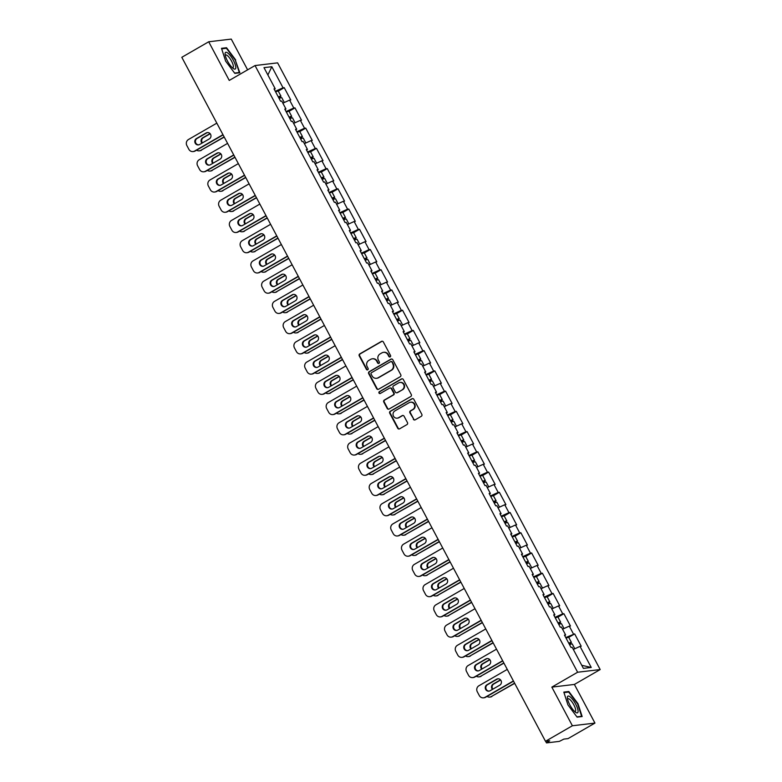 <?xml version="1.0" encoding="UTF-8"?>
<svg xmlns="http://www.w3.org/2000/svg" width="782" height="782" viewBox="0 0 782 782"><rect width="100%" height="100%" fill="white"/><g stroke="black" fill="none" stroke-linecap="round" stroke-linejoin="round"><path stroke-width="1.17" d="M390.169 356.875A1.017 0.968 -96.8 0 0 390.541 355.497L383.346 341.969A1.447 1.378 -96.8 0 0 381.46 341.392L359.769 353.914A1.447 1.378 -96.8 0 0 359.241 355.878L366.435 369.407A1.017 0.968 -96.8 0 0 367.745 369.808A1.017 0.968 -96.8 0 0 368.117 368.43L367.188 366.68A4.643 4.418 -96.8 0 1 368.879 360.385L370.688 359.339A4.643 4.418 -96.8 0 1 376.709 361.186L377.638 362.936A1.017 0.968 -96.8 0 0 378.957 363.347A1.017 0.968 -96.8 0 0 379.329 361.968L378.4 360.219A4.643 4.418 -96.8 0 1 380.091 353.914L381.899 352.868A4.643 4.418 -96.8 0 1 387.921 354.725L388.85 356.475A1.017 0.968 -96.8 0 0 390.169 356.875M413.326 419.24A1.447 1.378 -96.8 0 0 415.213 419.826L421.293 416.307A1.447 1.378 -96.8 0 0 421.821 414.343L413.834 399.319A1.447 1.378 -96.8 0 0 411.958 398.742L390.257 411.264A1.447 1.378 -96.8 0 0 389.729 413.228L397.715 428.253A1.447 1.378 -96.8 0 0 399.602 428.829L406.953 424.587A1.447 1.378 -96.8 0 0 407.481 422.622L404.059 416.19A1.447 1.378 -96.8 0 0 402.183 415.613L398.537 417.715A3.881 3.695 -96.8 0 1 393.209 415.477A3.881 3.695 -96.8 0 1 394.91 410.902L409.201 402.662A3.881 3.695 -96.8 0 1 414.519 404.9A3.881 3.695 -96.8 0 1 412.818 409.475L410.442 410.843A1.447 1.378 -96.8 0 0 409.905 412.818L413.776 419.191A1.447 1.378 -96.8 0 0 414.929 419.944M551.838 687.124L572.385 725.764L545.494 741.287L181.815 57.301L208.706 41.778L229.253 80.429L255.04 65.551L577.624 672.237L551.838 687.124L574.399 684.436L600.185 669.558L577.624 672.237M400.247 376.719A1.447 1.378 -96.8 0 0 400.775 374.754L392.789 359.73A1.447 1.378 -96.8 0 0 390.902 359.153L369.212 371.675A1.447 1.378 -96.8 0 0 368.684 373.64L376.67 388.664A1.447 1.378 -96.8 0 0 378.547 389.24L400.247 376.719M403.317 379.524L411.303 394.548A1.447 1.378 -96.8 0 1 410.775 396.513L389.074 409.035A1.447 1.378 -96.8 0 1 387.198 408.458L383.776 402.026A1.447 1.378 -96.8 0 1 384.304 400.061L393.102 394.978A1.447 1.378 -96.8 0 0 393.629 393.014L391.362 388.752A1.447 1.378 -96.8 0 0 389.485 388.175L380.326 393.454A1.017 0.968 -96.8 0 1 378.928 392.877A1.017 0.968 -96.8 0 1 379.378 391.674L401.43 378.947A1.447 1.378 -96.8 0 1 403.317 379.524M600.185 669.558L277.61 62.863L255.04 65.551M568.709 637.35L574.662 633.909L565.757 637.565M574.662 633.909L581.212 646.235L580.039 646.372L591.241 667.447L583.392 668.385L572.189 647.31L571.016 647.447L564.457 635.121L565.63 634.984L561.427 627.076L560.254 627.213L553.705 614.896L554.878 614.75L550.675 606.842L549.502 606.979L542.943 594.662L544.116 594.525L539.912 586.608L538.739 586.754L532.19 574.428L533.363 574.291L529.16 566.383L527.987 566.52L521.428 554.203L522.601 554.057L518.398 546.149L517.225 546.286L510.675 533.969L511.848 533.832L507.645 525.915L506.472 526.051L499.913 513.735L501.086 513.598L496.883 505.68L495.71 505.827L489.161 493.501L490.334 493.364L486.13 485.456L484.957 485.593L478.398 473.276L479.571 473.13L475.368 465.222L474.195 465.358L467.646 453.042L468.819 452.905L464.616 444.987L463.443 445.134L456.883 432.808L458.066 432.671L453.853 424.763L452.68 424.9L446.131 412.573L447.304 412.437L443.101 404.529L441.928 404.665L435.369 392.349L436.552 392.202L432.338 384.294L431.165 384.431L424.616 372.115L425.789 371.978L421.586 364.06L420.413 364.207L413.854 351.88L415.037 351.744L410.824 343.836L409.651 343.972L403.101 331.646L404.274 331.509L400.071 323.601L398.898 323.738L392.339 311.422L393.522 311.275L389.309 303.367L388.136 303.504L381.587 291.187L382.76 291.051L378.556 283.133L377.383 283.28L370.824 270.953L372.007 270.816L367.794 262.908L366.621 263.045L360.072 250.729L361.245 250.582L357.042 242.674L355.869 242.811L349.31 230.495L350.492 230.358L346.279 222.44L345.106 222.577L338.557 210.26L339.73 210.123L335.527 202.206L334.354 202.352L327.795 190.026L328.978 189.889L324.765 181.981L323.592 182.118L317.042 169.802L318.215 169.655L314.012 161.747L312.839 161.884L306.29 149.567L307.463 149.43L303.25 141.513L302.077 141.659L295.528 129.333L296.701 129.196L292.497 121.288L291.324 121.425L284.775 109.099L285.948 108.962L281.735 101.054L280.562 101.191L274.013 88.874L275.186 88.728L263.984 67.653L271.833 66.724L283.045 87.799L275.313 91.308M278.265 91.093L284.218 87.662L283.045 87.799M284.218 87.662L290.767 99.979L289.594 100.116L293.797 108.033L286.065 111.543M289.526 118.053A4.878 0.567 152 0 0 291.686 116.332L289.037 111.337L294.97 107.887L293.797 108.033M294.97 107.887L301.52 120.213L300.347 120.35L304.55 128.258L296.828 131.767M300.288 138.287A4.878 0.567 152 0 0 302.448 136.567L299.789 131.571L305.733 128.121L304.55 128.258M305.733 128.121L312.282 140.447L311.109 140.584L315.312 148.492L307.58 152.001M311.041 158.521A4.878 0.567 152 0 0 313.201 156.791L310.552 151.806L316.485 148.355L315.312 148.492M316.485 148.355L323.034 160.672L321.861 160.818L326.065 168.726L318.342 172.236M321.803 178.746A4.878 0.567 152 0 0 323.963 177.025L321.304 172.03L327.247 168.589L326.065 168.726M327.247 168.589L333.797 180.906L332.624 181.043L336.827 188.961L329.095 192.47M332.555 198.98A4.878 0.567 152 0 0 334.716 197.26L332.067 192.264L338 188.814L336.827 188.961M338 188.814L344.549 201.14L343.376 201.277L347.579 209.185L339.857 212.694M342.809 212.479L348.762 209.048L347.579 209.185M348.762 209.048L355.311 221.365L354.138 221.511L358.342 229.419L350.61 232.928M353.572 232.713L359.515 229.282L358.342 229.419M359.515 229.282L366.064 241.599L364.891 241.736L369.094 249.654L361.372 253.163M364.324 252.948L370.277 249.517L369.094 249.654M370.277 249.517L376.826 261.833L375.653 261.97L379.857 269.888L372.124 273.397M375.086 273.172L381.03 269.741L379.857 269.888M381.03 269.741L387.579 282.067L386.406 282.204L390.609 290.112L382.887 293.621M385.839 293.406L391.792 289.975L390.609 290.112M391.792 289.975L398.341 302.292L397.168 302.438L401.371 310.346L393.639 313.856M396.591 313.641L402.544 310.21L401.371 310.346M402.544 310.21L409.094 322.526L407.921 322.663L412.124 330.581L404.402 334.09M407.862 340.6A4.878 0.567 152 0 0 410.022 338.88L407.363 333.885L413.307 330.434L412.124 330.581M413.307 330.434L419.856 342.76L418.683 342.897L422.886 350.805L415.154 354.314M418.614 360.834A4.878 0.567 152 0 0 420.775 359.114L418.126 354.119L424.059 350.668L422.886 350.805M424.059 350.668L430.608 362.995L429.435 363.131L433.639 371.039L425.916 374.549M429.377 381.069A4.878 0.567 152 0 0 431.537 379.338L428.878 374.353L434.821 370.903L433.639 371.039M434.821 370.903L441.371 383.219L440.198 383.366L444.401 391.274L436.669 394.783M440.129 401.293A4.878 0.567 152 0 0 442.289 399.573L439.64 394.578L445.574 391.137L444.401 391.274M445.574 391.137L452.123 403.453L450.95 403.59L455.153 411.508L447.431 415.017M450.891 421.527A4.878 0.567 152 0 0 453.052 419.807L450.393 414.812L456.326 411.361L455.153 411.508M456.326 411.361L462.885 423.688L461.712 423.824L465.916 431.732L458.184 435.242M461.644 441.762A4.878 0.567 152 0 0 463.804 440.041L461.155 435.046L467.089 431.596L465.916 431.732M467.089 431.596L473.638 443.922L472.465 444.059L476.668 451.967L468.936 455.476M472.406 461.996A4.878 0.567 152 0 0 474.566 460.266L471.908 455.28L477.841 451.83L476.668 451.967M477.841 451.83L484.4 464.146L483.227 464.293L487.43 472.201L479.698 475.71M482.65 475.495L488.603 472.064L487.43 472.201M488.603 472.064L495.153 484.381L493.98 484.517L498.183 492.435L490.451 495.944M493.413 495.729L499.356 492.289L498.183 492.435M499.356 492.289L505.915 504.615L504.742 504.752L508.945 512.66L501.213 516.169M504.165 515.954L510.118 512.523L508.945 512.66M510.118 512.523L516.667 524.839L515.494 524.986L519.698 532.894L511.966 536.403M515.436 542.923A4.878 0.567 152 0 0 517.596 541.193L514.937 536.208L520.871 532.757L519.698 532.894M520.871 532.757L527.43 545.074L526.257 545.21L530.46 553.128L522.728 556.637M526.188 563.148A4.878 0.567 152 0 0 528.349 561.427L525.699 556.432L531.633 552.991L530.46 553.128M531.633 552.991L538.182 565.308L537.009 565.445L541.212 573.362L533.48 576.872M536.442 576.647L542.385 573.216L541.212 573.362M542.385 573.216L548.944 585.542L547.771 585.679L551.975 593.587L544.243 597.096M547.195 596.881L553.148 593.45L551.975 593.587M553.148 593.45L559.697 605.767L558.524 605.913L562.727 613.821L554.995 617.33M557.957 617.115L563.9 613.684L562.727 613.821M563.9 613.684L570.459 626.001L569.286 626.138L573.489 634.055M564.77 635.717L565.63 634.984M569.286 626.138L562.551 629.197M554.018 615.483L554.878 614.75M558.524 605.913L551.799 608.963M543.255 595.249L544.116 594.525M547.771 585.679L541.036 588.729M532.503 575.014L533.363 574.291M537.009 565.445L530.284 568.504M521.741 554.79L522.601 554.057M526.257 545.21L519.522 548.27M510.988 534.556L511.848 533.832M515.494 524.986L508.769 528.036M500.226 514.321L501.086 513.598M504.742 504.752L498.007 507.801M489.473 494.087L490.334 493.364M493.98 484.517L487.254 487.577M478.711 473.863L479.571 473.13M483.227 464.293L476.492 467.343M467.959 453.628L468.819 452.905M472.465 444.059L465.74 447.108M457.196 433.394L458.066 432.671M461.712 423.824L454.977 426.874M446.444 413.16L447.304 412.437M450.95 403.59L444.225 406.65M435.682 392.935L436.552 392.202M440.198 383.366L433.472 386.416M424.929 372.701L425.789 371.978M429.435 363.131L422.71 366.181M414.167 352.467L415.037 351.744M418.683 342.897L411.958 345.957M403.414 332.242L404.274 331.509M407.921 322.663L401.195 325.723M392.652 312.008L393.522 311.275M397.168 302.438L390.443 305.488M381.899 291.774L382.76 291.051M386.406 282.204L379.681 285.254M371.137 271.54L372.007 270.816M375.653 261.97L368.928 265.03M360.385 251.315L361.245 250.582M364.891 241.736L358.166 244.795M349.622 231.081L350.492 230.358M354.138 221.511L347.413 224.561M338.87 210.847L339.73 210.123M343.376 201.277L336.651 204.327M328.108 190.613L328.978 189.889M332.624 181.043L325.899 184.102M317.355 170.388L318.215 169.655M321.861 160.818L315.136 163.868M306.593 150.154L307.463 149.43M311.109 140.584L304.384 143.634M295.84 129.92L296.701 129.196M300.347 120.35L293.621 123.4M285.078 109.685L285.948 108.962M289.594 100.116L282.869 103.175M274.326 89.461L275.186 88.728M271.833 66.724L267.874 74.974M247.611 69.833L231.267 39.1L208.706 41.778M572.385 725.764L594.955 723.086L568.064 738.599L563.842 739.107L559.355 741.385L546.589 742.9L549.717 740.789L545.494 741.287M594.955 723.086L574.399 684.436M580.039 646.372L573.314 649.422M591.241 667.447L581.759 665.306M235.705 59.95L226.536 47.731L221.501 48.328L225.646 61.143L234.815 73.361L239.839 72.755L235.323 60.165M563.812 692.109L567.947 704.924L577.116 717.133L582.15 716.537L578.006 703.722L568.837 691.513L563.812 692.109M390.032 356.934A1.017 0.968 -96.8 0 1 389.299 356.416L388.371 354.666A4.643 4.418 -96.8 0 0 383.737 352.311M372.535 358.782A4.643 4.418 -96.8 0 1 377.159 361.137L378.087 362.887A1.017 0.968 -96.8 0 0 378.83 363.405M382.193 341.216A1.447 1.378 -96.8 0 0 381.919 341.343L360.219 353.865A1.447 1.378 -96.8 0 0 359.691 355.83L366.885 369.358A1.017 0.968 -96.8 0 0 367.618 369.876M391.635 358.977A1.447 1.378 -96.8 0 0 391.352 359.094L369.661 371.616A1.447 1.378 -96.8 0 0 369.133 373.591L377.12 388.605A1.447 1.378 -96.8 0 0 378.273 389.358M391.841 362.105A1.017 0.968 -96.8 0 0 390.531 361.695L371.479 372.691A1.017 0.968 -96.8 0 0 371.118 374.07L372.095 375.917A4.643 4.418 -96.8 0 0 378.117 377.765L391.137 370.248A4.643 4.418 -96.8 0 0 392.828 363.953L392.3 362.046A1.017 0.968 -96.8 0 0 391.108 361.587M376.728 378.263A4.643 4.418 -96.8 0 0 378.566 377.706L378.117 377.765M392.3 362.046L393.278 363.894A4.643 4.418 -96.8 0 1 391.587 370.199L378.566 377.706M390.218 387.999A1.447 1.378 -96.8 0 1 391.811 388.693L394.079 392.965A1.447 1.378 -96.8 0 1 393.551 394.93L384.754 400.003A1.447 1.378 -96.8 0 0 384.226 401.977L387.647 408.4A1.447 1.378 -96.8 0 0 388.791 409.152M402.163 378.771A1.447 1.378 -96.8 0 0 401.88 378.889L379.827 391.626A1.017 0.968 -96.8 0 0 380.189 393.522M402.231 389.71A3.881 3.695 -96.8 0 0 399.964 382.457A3.881 3.695 -96.8 0 0 398.615 382.906L393.581 385.809A1.447 1.378 -96.8 0 0 393.053 387.774L395.321 392.036A1.447 1.378 -96.8 0 0 397.197 392.613L402.681 389.661A3.881 3.695 -96.8 0 0 400.188 382.437M396.914 392.74A1.447 1.378 -96.8 0 0 397.657 392.564L397.197 392.613M402.681 389.661L397.657 392.564M410.775 402.192A3.881 3.695 -96.8 0 1 413.267 409.416L410.892 410.794A1.447 1.378 -96.8 0 0 410.364 412.759L413.776 419.191M397.412 418.135A3.881 3.695 -96.8 0 0 398.986 417.666L398.537 417.715M402.916 415.438A1.447 1.378 -96.8 0 0 402.632 415.555L398.986 417.666M412.691 398.566A1.447 1.378 -96.8 0 0 412.407 398.693L390.717 411.205A1.447 1.378 -96.8 0 0 390.189 413.179L398.175 428.194A1.447 1.378 -96.8 0 0 399.319 428.947M225.382 48.396L226.536 47.731M567.693 692.168L568.837 691.513M278.773 97.818A4.878 0.567 152 0 0 280.933 96.098A4.878 0.567 152 0 0 278.294 96.929M280.933 96.098L278.275 91.103A4.878 0.567 152 0 0 275.645 91.934M278.421 97.164L279.233 97.007L278.646 97.584M210.045 133.575L202.724 137.798A3.402 3.236 -96.8 0 0 202 143.145M196.595 150.173A4.438 4.223 -96.8 0 0 200.876 150.31L224.239 137.094M224.131 136.889L200.876 150.31M284.335 102.501L281.755 97.652A4.878 0.567 152 0 0 279.125 98.483M284.101 102.608A4.878 0.567 152 0 0 282.791 103.038M210.202 133.761L203.31 137.73A3.402 3.236 -96.8 0 0 202.44 142.891M201.463 150.242A4.438 4.223 83.2 0 1 199.918 150.76L199.332 150.828M198.736 144.856A3.402 3.236 83.2 0 1 197.044 138.482L206.741 132.881A3.402 3.236 83.2 0 1 207.631 132.529M223.075 134.895L195.187 150.985A4.438 4.223 83.2 0 1 193.643 151.503L193.056 151.571A4.438 4.223 -96.8 0 0 194.601 151.053L195.187 150.985M193.056 151.571A4.438 4.223 -96.8 0 1 188.853 149.294L186.849 145.53A4.438 4.223 -96.8 0 1 188.462 139.519L216.819 123.145M222.958 134.69L194.601 151.053M196.458 138.551L206.155 132.95A3.402 3.236 83.2 0 1 210.817 134.905A3.402 3.236 83.2 0 1 209.322 138.913L199.625 144.514A3.402 3.236 83.2 0 1 194.962 142.559A3.402 3.236 83.2 0 1 196.458 138.551L197.044 138.482M233.359 60.331A9.609 2.737 60 0 0 227.689 52.961A9.609 2.737 60 0 0 225.089 54.251A9.609 2.737 60 0 0 227.494 61.035A9.609 2.737 60 0 0 233.329 68.533A9.609 2.737 60 0 0 233.359 60.331M232.283 67.672A7.282 2.072 60 0 0 232.948 67.633A7.282 2.072 60 0 0 231.531 61.064A7.282 2.072 60 0 0 225.675 55.023A7.282 2.072 60 0 0 225.314 55.581M221.668 48.836L226.418 48.269L235.304 60.106L239.312 72.521L234.61 73.078M238.657 72.902L239.312 72.521M578.084 711.591A9.609 2.737 60 0 0 573.03 699.949A9.609 2.737 60 0 0 567.39 697.339A9.609 2.737 60 0 0 567.4 698.023A9.609 2.737 60 0 0 575.64 712.314A9.609 2.737 60 0 0 578.084 711.591M574.594 711.444A7.282 2.072 60 0 0 575.249 711.415A7.282 2.072 60 0 0 575.66 710.506A7.282 2.072 60 0 0 572.649 702.842A7.282 2.072 60 0 0 567.976 698.805A7.282 2.072 60 0 0 567.615 699.362M563.978 692.617L568.719 692.05L577.605 703.888L581.622 716.302L576.911 716.859M580.958 716.683L581.622 716.302M291.686 116.332A4.878 0.567 152 0 0 289.057 117.153M289.037 111.337A4.878 0.567 152 0 0 286.398 112.168M289.184 117.398L289.995 117.232L289.399 117.808M220.807 153.81L213.486 158.032A3.402 3.236 -96.8 0 0 212.763 163.37M207.357 170.408A4.438 4.223 -96.8 0 0 211.629 170.544L235.001 157.329M234.883 157.123L211.629 170.544M295.097 122.735L292.517 117.886A4.878 0.567 152 0 0 289.878 118.717M294.863 122.842A4.878 0.567 152 0 0 293.553 123.263M220.964 153.986L214.073 157.964A3.402 3.236 -96.8 0 0 213.193 163.125M212.215 170.476A4.438 4.223 83.2 0 1 210.671 170.984L210.084 171.062M302.448 136.567A4.878 0.567 152 0 0 299.809 137.388M299.789 131.571A4.878 0.567 152 0 0 297.16 132.393M299.936 137.632L300.747 137.466L300.161 138.043M231.56 174.044L224.239 178.267A3.402 3.236 -96.8 0 0 223.515 183.604M218.11 190.642A4.438 4.223 -96.8 0 0 222.391 190.779L245.753 177.563M245.646 177.358L222.391 190.779M305.85 142.969L303.269 138.121A4.878 0.567 152 0 0 300.64 138.942M305.615 143.077A4.878 0.567 152 0 0 304.306 143.497M231.716 174.22L224.825 178.198A3.402 3.236 -96.8 0 0 223.955 183.359M222.978 190.71A4.438 4.223 83.2 0 1 221.433 191.219L220.847 191.287M313.201 156.791A4.878 0.567 152 0 0 310.571 157.622M310.552 151.806A4.878 0.567 152 0 0 307.913 152.627M310.698 157.866L311.51 157.7L310.913 158.277M242.322 194.268L235.001 198.501A3.402 3.236 -96.8 0 0 234.277 203.838M228.872 210.866A4.438 4.223 -96.8 0 0 233.144 211.003L256.516 197.787M256.398 197.582L233.144 211.003M316.612 163.203L314.032 158.355A4.878 0.567 152 0 0 311.392 159.176M316.378 163.301A4.878 0.567 152 0 0 315.068 163.731M242.479 194.454L235.587 198.423A3.402 3.236 -96.8 0 0 234.708 203.584M233.73 210.935A4.438 4.223 83.2 0 1 232.186 211.453L231.599 211.521M323.963 177.025A4.878 0.567 152 0 0 321.324 177.856M321.304 172.03A4.878 0.567 152 0 0 318.675 172.861M321.451 178.091L322.262 177.925L321.676 178.511M253.075 214.503L245.753 218.725A3.402 3.236 -96.8 0 0 245.03 224.063M239.624 231.101A4.438 4.223 -96.8 0 0 243.906 231.237L267.268 218.022M267.161 217.816L243.906 231.237M327.365 183.428L324.784 178.579A4.878 0.567 152 0 0 322.155 179.41M327.13 183.535A4.878 0.567 152 0 0 325.82 183.965M253.231 214.679L246.34 218.657A3.402 3.236 -96.8 0 0 245.47 223.818M244.492 231.169A4.438 4.223 83.2 0 1 242.948 231.687L242.361 231.755M334.716 197.26A4.878 0.567 152 0 0 332.086 198.081M332.067 192.264A4.878 0.567 152 0 0 329.427 193.095M332.213 198.325L333.024 198.159L332.428 198.736M263.837 234.737L256.516 238.96A3.402 3.236 -96.8 0 0 255.792 244.297M250.387 251.335A4.438 4.223 -96.8 0 0 254.658 251.472L278.03 238.256M277.913 238.051L254.658 251.472M338.127 203.662L335.546 198.814A4.878 0.567 152 0 0 332.907 199.645M337.892 203.77A4.878 0.567 152 0 0 336.583 204.19M263.993 234.913L257.102 238.891A3.402 3.236 -96.8 0 0 256.222 244.052M255.245 251.403A4.438 4.223 83.2 0 1 253.7 251.912L253.114 251.98M209.488 165.09A3.402 3.236 83.2 0 1 207.797 158.707L217.504 153.116A3.402 3.236 83.2 0 1 218.393 152.764M233.828 155.129L205.949 171.219A4.438 4.223 83.2 0 1 204.395 171.737L203.809 171.805A4.438 4.223 -96.8 0 0 205.363 171.287L205.949 171.219M203.809 171.805A4.438 4.223 -96.8 0 1 199.606 169.528L197.602 165.764A4.438 4.223 -96.8 0 1 199.224 159.743L227.582 143.38M233.72 154.924L205.363 171.287M207.21 158.775L216.907 153.184A3.402 3.236 83.2 0 1 221.57 155.139A3.402 3.236 83.2 0 1 220.084 159.147L210.387 164.748A3.402 3.236 83.2 0 1 205.725 162.783A3.402 3.236 83.2 0 1 207.21 158.775L207.797 158.707M220.25 185.324A3.402 3.236 83.2 0 1 218.559 178.941L228.256 173.34A3.402 3.236 83.2 0 1 229.146 172.998M244.59 175.364L216.702 191.453A4.438 4.223 83.2 0 1 215.158 191.961L214.571 192.04A4.438 4.223 -96.8 0 0 216.115 191.522L216.702 191.453M214.571 192.04A4.438 4.223 -96.8 0 1 210.368 189.752L208.364 185.999A4.438 4.223 -96.8 0 1 209.977 179.977L238.334 163.614M244.473 175.158L216.115 191.522M217.973 179.01L227.67 173.409A3.402 3.236 83.2 0 1 232.332 175.373A3.402 3.236 83.2 0 1 230.837 179.381L221.14 184.972A3.402 3.236 83.2 0 1 216.477 183.017A3.402 3.236 83.2 0 1 217.973 179.01L218.559 178.941M231.003 205.558A3.402 3.236 83.2 0 1 229.312 199.175L239.009 193.574A3.402 3.236 83.2 0 1 239.908 193.232M255.343 195.588L227.464 211.687A4.438 4.223 83.2 0 1 225.91 212.196L225.324 212.264A4.438 4.223 -96.8 0 0 226.878 211.756L227.464 211.687M225.324 212.264A4.438 4.223 -96.8 0 1 221.12 209.987L219.116 206.223A4.438 4.223 -96.8 0 1 220.739 200.212L249.096 183.848M255.235 195.383L226.878 211.756M228.725 199.244L238.422 193.643A3.402 3.236 83.2 0 1 243.085 195.598A3.402 3.236 83.2 0 1 241.599 199.606L231.902 205.207A3.402 3.236 83.2 0 1 227.239 203.252A3.402 3.236 83.2 0 1 228.725 199.244L229.312 199.175M241.765 225.783A3.402 3.236 83.2 0 1 240.074 219.4L249.771 213.809A3.402 3.236 83.2 0 1 250.66 213.457M266.105 215.822L238.217 231.912A4.438 4.223 83.2 0 1 236.672 232.43L236.086 232.498A4.438 4.223 -96.8 0 0 237.63 231.98L238.217 231.912M236.086 232.498A4.438 4.223 -96.8 0 1 231.883 230.221L229.879 226.457A4.438 4.223 -96.8 0 1 231.492 220.446L259.849 204.073M265.988 215.617L237.63 231.98M239.488 219.478L249.184 213.877A3.402 3.236 83.2 0 1 253.847 215.832A3.402 3.236 83.2 0 1 252.351 219.84L242.655 225.441A3.402 3.236 83.2 0 1 237.992 223.486A3.402 3.236 83.2 0 1 239.488 219.478L240.074 219.4M252.518 246.017A3.402 3.236 83.2 0 1 250.827 239.634L260.523 234.043A3.402 3.236 83.2 0 1 261.423 233.691M276.857 236.056L248.979 252.146A4.438 4.223 83.2 0 1 247.425 252.664L246.838 252.733A4.438 4.223 -96.8 0 0 248.393 252.215L248.979 252.146M246.838 252.733A4.438 4.223 -96.8 0 1 242.635 250.455L240.631 246.692A4.438 4.223 -96.8 0 1 242.254 240.67L270.611 224.307M276.75 235.851L248.393 252.215M250.24 239.703L259.937 234.111A3.402 3.236 83.2 0 1 264.599 236.066A3.402 3.236 83.2 0 1 263.114 240.074L253.417 245.675A3.402 3.236 83.2 0 1 248.754 243.71A3.402 3.236 83.2 0 1 250.24 239.703L250.827 239.634M343.318 219.214A4.878 0.567 152 0 0 345.478 217.494A4.878 0.567 152 0 0 342.839 218.315M345.478 217.494L342.819 212.499A4.878 0.567 152 0 0 340.19 213.32M342.966 218.559L343.777 218.393L343.19 218.97M274.59 254.971L267.268 259.194A3.402 3.236 -96.8 0 0 266.545 264.531M261.139 271.559A4.438 4.223 -96.8 0 0 265.421 271.706L288.783 258.49M288.675 258.285L265.421 271.706M348.88 223.896L346.299 219.048A4.878 0.567 152 0 0 343.669 219.869M348.645 223.994A4.878 0.567 152 0 0 347.335 224.424M274.746 255.147L267.855 259.125A3.402 3.236 -96.8 0 0 266.985 264.277M266.007 271.628A4.438 4.223 83.2 0 1 264.463 272.146L263.876 272.214M263.28 266.251A3.402 3.236 83.2 0 1 261.589 259.868L271.286 254.267A3.402 3.236 83.2 0 1 272.175 253.925M287.61 256.291L259.732 272.38A4.438 4.223 83.2 0 1 258.187 272.889L257.601 272.967A4.438 4.223 -96.8 0 0 259.145 272.449L259.732 272.38M257.601 272.967A4.438 4.223 -96.8 0 1 253.397 270.68L251.393 266.926A4.438 4.223 -96.8 0 1 253.006 260.905L281.364 244.541M287.502 256.085L259.145 272.449M261.002 259.937L270.699 254.336A3.402 3.236 83.2 0 1 275.362 256.3A3.402 3.236 83.2 0 1 273.866 260.308L264.169 265.9A3.402 3.236 83.2 0 1 259.507 263.945A3.402 3.236 83.2 0 1 261.002 259.937L261.589 259.868M354.07 239.448A4.878 0.567 152 0 0 356.23 237.718A4.878 0.567 152 0 0 353.601 238.549M356.23 237.718L353.581 232.733A4.878 0.567 152 0 0 350.942 233.554M353.728 238.793L354.539 238.627L353.943 239.204M285.352 275.196L278.03 279.428A3.402 3.236 -96.8 0 0 277.307 284.765M271.901 291.794A4.438 4.223 -96.8 0 0 276.173 291.93L299.545 278.715M299.428 278.509L276.173 291.93M359.642 244.121L357.061 239.282A4.878 0.567 152 0 0 354.422 240.103M359.407 244.228A4.878 0.567 152 0 0 358.097 244.658M285.508 275.381L278.617 279.35A3.402 3.236 -96.8 0 0 277.737 284.511M276.76 291.862A4.438 4.223 83.2 0 1 275.215 292.38L274.629 292.448M274.032 286.476A3.402 3.236 83.2 0 1 272.341 280.103L282.038 274.502A3.402 3.236 83.2 0 1 282.937 274.159M298.372 276.515L270.494 292.605A4.438 4.223 83.2 0 1 268.94 293.123L268.353 293.191A4.438 4.223 -96.8 0 0 269.907 292.683L270.494 292.605M268.353 293.191A4.438 4.223 -96.8 0 1 264.15 290.914L262.146 287.15A4.438 4.223 -96.8 0 1 263.769 281.139L292.126 264.766M298.265 276.31L269.907 292.683M271.755 280.171L281.452 274.57A3.402 3.236 83.2 0 1 286.114 276.525A3.402 3.236 83.2 0 1 284.628 280.533L274.932 286.134A3.402 3.236 83.2 0 1 270.269 284.179A3.402 3.236 83.2 0 1 271.755 280.171L272.341 280.103M364.832 259.673A4.878 0.567 152 0 0 366.993 257.952A4.878 0.567 152 0 0 364.353 258.783M366.993 257.952L364.334 252.957A4.878 0.567 152 0 0 361.704 253.788M364.48 259.018L365.292 258.852L364.705 259.438M296.104 295.43L288.783 299.653A3.402 3.236 -96.8 0 0 288.059 304.99M282.654 312.028A4.438 4.223 -96.8 0 0 286.935 312.165L310.298 298.949M310.19 298.744L286.935 312.165M370.394 264.355L367.814 259.507A4.878 0.567 152 0 0 365.184 260.338M370.16 264.463A4.878 0.567 152 0 0 368.85 264.893M296.261 295.606L289.369 299.584A3.402 3.236 -96.8 0 0 288.499 304.745M287.522 312.096A4.438 4.223 83.2 0 1 285.977 312.614L285.391 312.683M284.795 306.71A3.402 3.236 83.2 0 1 283.104 300.327L292.8 294.736A3.402 3.236 83.2 0 1 293.69 294.384M309.125 296.749L281.246 312.839A4.438 4.223 83.2 0 1 279.702 313.357L279.115 313.426A4.438 4.223 -96.8 0 0 280.66 312.908L281.246 312.839M279.115 313.426A4.438 4.223 -96.8 0 1 274.912 311.148L272.908 307.385A4.438 4.223 -96.8 0 1 274.521 301.363L302.878 285M309.017 296.544L280.66 312.908M282.517 300.405L292.214 294.804A3.402 3.236 83.2 0 1 296.877 296.759A3.402 3.236 83.2 0 1 295.381 300.767L285.684 306.368A3.402 3.236 83.2 0 1 281.021 304.413A3.402 3.236 83.2 0 1 282.517 300.405L283.104 300.327M375.585 279.907A4.878 0.567 152 0 0 377.745 278.187A4.878 0.567 152 0 0 375.116 279.008M377.745 278.187L375.096 273.192A4.878 0.567 152 0 0 372.457 274.013M375.243 279.252L376.054 279.086L375.458 279.663M306.867 315.664L299.545 319.887A3.402 3.236 -96.8 0 0 298.822 325.224M293.416 332.262A4.438 4.223 -96.8 0 0 297.688 332.399L321.06 319.183M320.943 318.978L297.688 332.399M381.157 284.589L378.576 279.741A4.878 0.567 152 0 0 375.937 280.572M380.922 284.697A4.878 0.567 152 0 0 379.612 285.117M307.023 315.84L300.132 319.818A3.402 3.236 -96.8 0 0 299.252 324.98M298.274 332.33A4.438 4.223 83.2 0 1 296.73 332.839L296.143 332.907M295.547 326.944A3.402 3.236 83.2 0 1 293.856 320.561L303.553 314.96A3.402 3.236 83.2 0 1 304.452 314.618M319.887 316.984L292.009 333.073A4.438 4.223 83.2 0 1 290.454 333.591L289.868 333.66A4.438 4.223 -96.8 0 0 291.412 333.142L292.009 333.073M289.868 333.66A4.438 4.223 -96.8 0 1 285.665 331.373L283.661 327.619A4.438 4.223 -96.8 0 1 285.283 321.598L313.641 305.234M319.779 316.778L291.412 333.142M293.27 320.63L302.966 315.038A3.402 3.236 83.2 0 1 307.629 316.993A3.402 3.236 83.2 0 1 306.143 321.001L296.446 326.602A3.402 3.236 83.2 0 1 291.784 324.638A3.402 3.236 83.2 0 1 293.27 320.63L293.856 320.561M386.347 300.141A4.878 0.567 152 0 0 388.507 298.421A4.878 0.567 152 0 0 385.868 299.242M388.507 298.421L385.849 293.426A4.878 0.567 152 0 0 383.219 294.247M385.995 299.486L386.807 299.32L386.22 299.897M317.619 335.889L310.298 340.121A3.402 3.236 -96.8 0 0 309.574 345.458M304.169 352.487A4.438 4.223 -96.8 0 0 308.45 352.623L331.812 339.417M331.705 339.212L308.45 352.623M391.909 304.824L389.328 299.975A4.878 0.567 152 0 0 386.699 300.796M391.674 304.921A4.878 0.567 152 0 0 390.365 305.351M317.775 336.074L310.884 340.053A3.402 3.236 -96.8 0 0 310.014 345.204M309.037 352.555A4.438 4.223 83.2 0 1 307.492 353.073L306.906 353.141M306.309 347.179A3.402 3.236 83.2 0 1 304.618 340.796L314.315 335.195A3.402 3.236 83.2 0 1 315.205 334.852M330.639 337.208L302.761 353.308A4.438 4.223 83.2 0 1 301.217 353.816L300.63 353.884A4.438 4.223 -96.8 0 0 302.175 353.376L302.761 353.308M300.63 353.884A4.438 4.223 -96.8 0 1 296.427 351.607L294.423 347.843A4.438 4.223 -96.8 0 1 296.036 341.832L324.393 325.468M330.532 337.003L302.175 353.376M304.032 340.864L313.729 335.263A3.402 3.236 83.2 0 1 318.391 337.228A3.402 3.236 83.2 0 1 316.896 341.235L307.199 346.827A3.402 3.236 83.2 0 1 302.536 344.872A3.402 3.236 83.2 0 1 304.032 340.864L304.618 340.796M397.1 320.376A4.878 0.567 152 0 0 399.26 318.645A4.878 0.567 152 0 0 396.63 319.476M399.26 318.645L396.611 313.65A4.878 0.567 152 0 0 393.972 314.481M396.757 319.721L397.569 319.555L396.973 320.131M328.381 356.123L321.06 360.346A3.402 3.236 -96.8 0 0 320.337 365.693M314.931 372.721A4.438 4.223 -96.8 0 0 319.203 372.858L342.575 359.642M342.457 359.437L319.203 372.858M402.671 325.048L400.091 320.2A4.878 0.567 152 0 0 397.452 321.031M402.437 325.156A4.878 0.567 152 0 0 401.127 325.586M328.538 356.309L321.646 360.277A3.402 3.236 -96.8 0 0 320.767 365.438M319.789 372.789A4.438 4.223 83.2 0 1 318.245 373.307L317.658 373.376M317.062 367.403A3.402 3.236 83.2 0 1 315.371 361.03L325.068 355.429A3.402 3.236 83.2 0 1 325.967 355.087M341.402 357.442L313.523 373.532A4.438 4.223 83.2 0 1 311.969 374.05L311.383 374.119A4.438 4.223 -96.8 0 0 312.927 373.601L313.523 373.532M311.383 374.119A4.438 4.223 -96.8 0 1 307.179 371.841L305.175 368.078A4.438 4.223 -96.8 0 1 306.798 362.066L335.155 345.693M341.294 357.237L312.927 373.601M314.784 361.098L324.481 355.497A3.402 3.236 83.2 0 1 329.144 357.452A3.402 3.236 83.2 0 1 327.658 361.46L317.961 367.061A3.402 3.236 83.2 0 1 313.299 365.106A3.402 3.236 83.2 0 1 314.784 361.098L315.371 361.03M410.022 338.88A4.878 0.567 152 0 0 407.383 339.701M407.363 333.885A4.878 0.567 152 0 0 404.734 334.716M407.51 339.945L408.321 339.779L407.735 340.365M339.134 376.357L331.812 380.58A3.402 3.236 -96.8 0 0 331.089 385.917M325.683 392.955A4.438 4.223 -96.8 0 0 329.965 393.092L353.327 379.876M353.22 379.671L329.965 393.092M413.424 345.282L410.843 340.434A4.878 0.567 152 0 0 408.214 341.265M413.189 345.39A4.878 0.567 152 0 0 411.879 345.81M339.29 376.533L332.399 380.511A3.402 3.236 -96.8 0 0 331.529 385.673M330.551 393.023A4.438 4.223 83.2 0 1 329.007 393.532L328.42 393.61M327.824 387.637A3.402 3.236 83.2 0 1 326.133 381.254L335.83 375.663A3.402 3.236 83.2 0 1 336.719 375.311M352.154 377.677L324.276 393.766A4.438 4.223 83.2 0 1 322.731 394.284L322.145 394.353A4.438 4.223 -96.8 0 0 323.689 393.835L324.276 393.766M322.145 394.353A4.438 4.223 -96.8 0 1 317.942 392.075L315.938 388.312A4.438 4.223 -96.8 0 1 317.551 382.29L345.908 365.927M352.047 377.471L323.689 393.835M325.547 381.323L335.243 375.731A3.402 3.236 83.2 0 1 339.906 377.686A3.402 3.236 83.2 0 1 338.411 381.694L328.714 387.295A3.402 3.236 83.2 0 1 324.051 385.331A3.402 3.236 83.2 0 1 325.547 381.323L326.133 381.254M420.775 359.114A4.878 0.567 152 0 0 418.145 359.935M418.126 354.119A4.878 0.567 152 0 0 415.486 354.94M418.272 360.179L419.084 360.013L418.487 360.59M349.896 396.591L342.575 400.814A3.402 3.236 -96.8 0 0 341.851 406.151M336.446 413.189A4.438 4.223 -96.8 0 0 340.717 413.326L364.089 400.11M363.972 399.905L340.717 413.326M424.186 365.517L421.606 360.668A4.878 0.567 152 0 0 418.966 361.489M423.952 365.624A4.878 0.567 152 0 0 422.642 366.044M350.053 396.767L343.161 400.746A3.402 3.236 -96.8 0 0 342.281 405.907M341.304 413.258A4.438 4.223 83.2 0 1 339.759 413.766L339.173 413.834M338.577 407.872A3.402 3.236 83.2 0 1 336.886 401.489L346.582 395.887A3.402 3.236 83.2 0 1 347.482 395.545M362.916 397.911L335.038 414.001A4.438 4.223 83.2 0 1 333.484 414.509L332.897 414.587A4.438 4.223 -96.8 0 0 334.442 414.069L335.038 414.001M332.897 414.587A4.438 4.223 -96.8 0 1 328.694 412.3L326.69 408.546A4.438 4.223 -96.8 0 1 328.313 402.525L356.67 386.161M362.809 397.706L334.442 414.069M336.299 401.557L345.996 395.966A3.402 3.236 83.2 0 1 350.659 397.921A3.402 3.236 83.2 0 1 349.173 401.928L339.476 407.53A3.402 3.236 83.2 0 1 334.813 405.565A3.402 3.236 83.2 0 1 336.299 401.557L336.886 401.489M431.537 379.338A4.878 0.567 152 0 0 428.898 380.169M428.878 374.353A4.878 0.567 152 0 0 426.249 375.174M429.025 380.414L429.836 380.248L429.25 380.824M360.649 416.816L353.327 421.048A3.402 3.236 -96.8 0 0 352.604 426.385M347.198 433.414A4.438 4.223 -96.8 0 0 351.48 433.551L374.842 420.335M374.734 420.13L351.48 433.551M434.939 385.751L432.358 380.902A4.878 0.567 152 0 0 429.729 381.724M434.704 385.849A4.878 0.567 152 0 0 433.394 386.279M360.805 417.002L353.914 420.98A3.402 3.236 -96.8 0 0 353.044 426.131M352.066 433.482A4.438 4.223 83.2 0 1 350.522 434L349.935 434.069M349.339 428.106A3.402 3.236 83.2 0 1 347.648 421.723L357.345 416.122A3.402 3.236 83.2 0 1 358.234 415.78M373.669 418.135L345.791 434.235A4.438 4.223 83.2 0 1 344.246 434.743L343.66 434.812A4.438 4.223 -96.8 0 0 345.204 434.303L345.791 434.235M343.66 434.812A4.438 4.223 -96.8 0 1 339.447 432.534L337.453 428.771A4.438 4.223 -96.8 0 1 339.065 422.759L367.423 406.396M373.561 417.93L345.204 434.303M347.061 421.791L356.758 416.19A3.402 3.236 83.2 0 1 361.421 418.155A3.402 3.236 83.2 0 1 359.925 422.163L350.228 427.754A3.402 3.236 83.2 0 1 345.566 425.799A3.402 3.236 83.2 0 1 347.061 421.791L347.648 421.723M442.289 399.573A4.878 0.567 152 0 0 439.66 400.404M439.64 394.578A4.878 0.567 152 0 0 437.001 395.409M439.787 400.638L440.598 400.482L440.002 401.058M371.411 437.05L364.089 441.273A3.402 3.236 -96.8 0 0 363.366 446.62M357.961 453.648A4.438 4.223 -96.8 0 0 362.232 453.785L385.604 440.569M385.487 440.364L362.232 453.785M445.701 405.975L443.12 401.127A4.878 0.567 152 0 0 440.481 401.958M445.466 406.083A4.878 0.567 152 0 0 444.156 406.513M371.567 437.236L364.676 441.204A3.402 3.236 -96.8 0 0 363.796 446.366M362.819 453.716A4.438 4.223 83.2 0 1 361.274 454.234L360.688 454.303M360.091 448.33A3.402 3.236 83.2 0 1 358.4 441.957L368.097 436.356A3.402 3.236 83.2 0 1 368.996 436.004M384.431 438.37L356.553 454.459A4.438 4.223 83.2 0 1 354.999 454.977L354.412 455.046A4.438 4.223 -96.8 0 0 355.957 454.528L356.553 454.459M354.412 455.046A4.438 4.223 -96.8 0 1 350.209 452.768L348.205 449.005A4.438 4.223 -96.8 0 1 349.828 442.993L378.185 426.62M384.324 438.164L355.957 454.528M357.814 442.026L367.511 436.424A3.402 3.236 83.2 0 1 372.173 438.379A3.402 3.236 83.2 0 1 370.688 442.387L360.991 447.988A3.402 3.236 83.2 0 1 356.328 446.033A3.402 3.236 83.2 0 1 357.814 442.026L358.4 441.957M453.052 419.807A4.878 0.567 152 0 0 450.412 420.628M450.393 414.812A4.878 0.567 152 0 0 447.754 415.643M450.54 420.872L451.351 420.706L450.764 421.283M382.163 457.284L374.842 461.507A3.402 3.236 -96.8 0 0 374.119 466.844M368.713 473.882A4.438 4.223 -96.8 0 0 372.994 474.019L396.357 460.803M396.249 460.598L372.994 474.019M456.453 426.21L453.873 421.361A4.878 0.567 152 0 0 451.243 422.192M456.219 426.317A4.878 0.567 152 0 0 454.909 426.737M382.32 457.46L375.428 461.439A3.402 3.236 -96.8 0 0 374.558 466.6M373.581 473.951A4.438 4.223 83.2 0 1 372.037 474.459L371.45 474.537M370.854 468.565A3.402 3.236 83.2 0 1 369.163 462.182L378.859 456.59A3.402 3.236 83.2 0 1 379.749 456.238M395.184 458.604L367.305 474.694A4.438 4.223 83.2 0 1 365.761 475.212L365.174 475.28A4.438 4.223 -96.8 0 0 366.719 474.762L367.305 474.694M365.174 475.28A4.438 4.223 -96.8 0 1 360.961 473.002L358.967 469.239A4.438 4.223 -96.8 0 1 360.58 463.218L388.937 446.854M395.076 458.399L366.719 474.762M368.576 462.25L378.273 456.659A3.402 3.236 83.2 0 1 382.936 458.614A3.402 3.236 83.2 0 1 381.44 462.621L371.743 468.223A3.402 3.236 83.2 0 1 367.081 466.258A3.402 3.236 83.2 0 1 368.576 462.25L369.163 462.182M463.804 440.041A4.878 0.567 152 0 0 461.175 440.862M461.155 435.046A4.878 0.567 152 0 0 458.516 435.867M461.302 441.107L462.113 440.94L461.517 441.517M392.926 477.519L385.604 481.741A3.402 3.236 -96.8 0 0 384.881 487.078M379.475 494.116A4.438 4.223 -96.8 0 0 383.747 494.253L407.119 481.038M407.002 480.832L383.747 494.253M467.216 446.444L464.635 441.595A4.878 0.567 152 0 0 461.996 442.417M466.981 446.551A4.878 0.567 152 0 0 465.671 446.972M393.082 477.694L386.191 481.673A3.402 3.236 -96.8 0 0 385.311 486.824M384.333 494.175A4.438 4.223 83.2 0 1 382.789 494.693L382.202 494.762M381.606 488.799A3.402 3.236 83.2 0 1 379.915 482.416L389.612 476.815A3.402 3.236 83.2 0 1 390.511 476.473M405.946 478.838L378.058 494.928A4.438 4.223 83.2 0 1 376.513 495.436L375.927 495.514A4.438 4.223 -96.8 0 0 377.471 494.996L378.058 494.928M375.927 495.514A4.438 4.223 -96.8 0 1 371.724 493.227L369.72 489.473A4.438 4.223 -96.8 0 1 371.342 483.452L399.7 467.089M405.838 478.633L377.471 494.996M379.329 482.484L389.025 476.883A3.402 3.236 83.2 0 1 393.688 478.848A3.402 3.236 83.2 0 1 392.202 482.856L382.506 488.447A3.402 3.236 83.2 0 1 377.843 486.492A3.402 3.236 83.2 0 1 379.329 482.484L379.915 482.416M474.566 460.266A4.878 0.567 152 0 0 471.927 461.097M471.908 455.28A4.878 0.567 152 0 0 469.268 456.102M472.054 461.341L472.866 461.175L472.279 461.751M403.678 497.743L396.357 501.976A3.402 3.236 -96.8 0 0 395.633 507.313M390.228 514.341A4.438 4.223 -96.8 0 0 394.509 514.478L417.871 501.262M417.764 501.057L394.509 514.478M477.968 466.678L475.388 461.83A4.878 0.567 152 0 0 472.758 462.651M477.734 466.776A4.878 0.567 152 0 0 476.424 467.206M403.835 497.929L396.943 501.897A3.402 3.236 -96.8 0 0 396.073 507.059M395.096 514.409A4.438 4.223 83.2 0 1 393.551 514.927L392.965 514.996M392.368 509.033A3.402 3.236 83.2 0 1 390.677 502.65L400.374 497.049A3.402 3.236 83.2 0 1 401.264 496.707M416.698 499.063L388.82 515.152A4.438 4.223 83.2 0 1 387.276 515.67L386.689 515.739A4.438 4.223 -96.8 0 0 388.234 515.23L388.82 515.152M386.689 515.739A4.438 4.223 -96.8 0 1 382.476 513.461L380.482 509.698A4.438 4.223 -96.8 0 1 382.095 503.686L410.452 487.313M416.591 498.857L388.234 515.23M390.091 502.718L399.788 497.117A3.402 3.236 83.2 0 1 404.45 499.072A3.402 3.236 83.2 0 1 402.955 503.08L393.258 508.681A3.402 3.236 83.2 0 1 388.595 506.726A3.402 3.236 83.2 0 1 390.091 502.718L390.677 502.65M483.159 482.22A4.878 0.567 152 0 0 485.319 480.5A4.878 0.567 152 0 0 482.69 481.331M485.319 480.5L482.67 475.505A4.878 0.567 152 0 0 480.031 476.336M482.817 481.565L483.628 481.399L483.032 481.986M414.44 517.977L407.119 522.2A3.402 3.236 -96.8 0 0 406.396 527.537M400.99 534.575A4.438 4.223 -96.8 0 0 405.262 534.712L428.634 521.496M428.516 521.291L405.262 534.712M488.73 486.903L486.15 482.054A4.878 0.567 152 0 0 483.511 482.885M488.496 487.01A4.878 0.567 152 0 0 487.186 487.44M414.597 518.153L407.705 522.132A3.402 3.236 -96.8 0 0 406.826 527.293M405.848 534.644A4.438 4.223 83.2 0 1 404.304 535.162L403.717 535.23M403.121 529.258A3.402 3.236 83.2 0 1 401.43 522.875L411.127 517.283A3.402 3.236 83.2 0 1 412.026 516.931M427.461 519.297L399.573 535.387A4.438 4.223 83.2 0 1 398.028 535.905L397.442 535.973A4.438 4.223 -96.8 0 0 398.986 535.455L399.573 535.387M397.442 535.973A4.438 4.223 -96.8 0 1 393.238 533.695L391.235 529.932A4.438 4.223 -96.8 0 1 392.857 523.92L421.215 507.547M427.353 519.092L398.986 535.455M400.843 522.953L410.54 517.352A3.402 3.236 83.2 0 1 415.203 519.307A3.402 3.236 83.2 0 1 413.717 523.314L404.02 528.915A3.402 3.236 83.2 0 1 399.358 526.96A3.402 3.236 83.2 0 1 400.843 522.953L401.43 522.875M493.921 502.455A4.878 0.567 152 0 0 496.081 500.734A4.878 0.567 152 0 0 493.442 501.555M496.081 500.734L493.422 495.739A4.878 0.567 152 0 0 490.783 496.57M493.569 501.8L494.38 501.633L493.794 502.21M425.193 538.212L417.871 542.434A3.402 3.236 -96.8 0 0 417.148 547.771M411.743 554.809A4.438 4.223 -96.8 0 0 416.024 554.946L439.386 541.731M439.279 541.525L416.024 554.946M499.483 507.137L496.902 502.288A4.878 0.567 152 0 0 494.273 503.119M499.248 507.244A4.878 0.567 152 0 0 497.938 507.665M425.349 538.387L418.458 542.366A3.402 3.236 -96.8 0 0 417.588 547.527M416.611 554.878A4.438 4.223 83.2 0 1 415.066 555.386L414.48 555.455M413.883 549.492A3.402 3.236 83.2 0 1 412.192 543.109L421.889 537.517A3.402 3.236 83.2 0 1 422.779 537.166M438.213 539.531L410.335 555.621A4.438 4.223 83.2 0 1 408.791 556.139L408.204 556.207A4.438 4.223 -96.8 0 0 409.748 555.689L410.335 555.621M408.204 556.207A4.438 4.223 -96.8 0 1 403.991 553.93L401.997 550.166A4.438 4.223 -96.8 0 1 403.61 544.145L431.967 527.782M438.106 539.326L409.748 555.689M411.606 543.177L421.303 537.586A3.402 3.236 83.2 0 1 425.965 539.541A3.402 3.236 83.2 0 1 424.47 543.549L414.773 549.15A3.402 3.236 83.2 0 1 410.11 547.185A3.402 3.236 83.2 0 1 411.606 543.177L412.192 543.109M504.673 522.689A4.878 0.567 152 0 0 506.834 520.968A4.878 0.567 152 0 0 504.204 521.789M506.834 520.968L504.185 515.973A4.878 0.567 152 0 0 501.545 516.794M504.331 522.034L505.143 521.868L504.546 522.444M435.955 558.446L428.634 562.669A3.402 3.236 -96.8 0 0 427.91 568.006M422.505 575.034A4.438 4.223 -96.8 0 0 426.777 575.181L450.149 561.965M450.031 561.759L426.777 575.181M510.245 527.371L507.665 522.523A4.878 0.567 152 0 0 505.025 523.344M510.011 527.469A4.878 0.567 152 0 0 508.701 527.899M436.112 558.622L429.22 562.6A3.402 3.236 -96.8 0 0 428.341 567.752M427.363 575.102A4.438 4.223 83.2 0 1 425.819 575.62L425.232 575.689M424.636 569.726A3.402 3.236 83.2 0 1 422.945 563.343L432.642 557.742A3.402 3.236 83.2 0 1 433.541 557.4M448.976 559.765L421.087 575.855A4.438 4.223 83.2 0 1 419.543 576.363L418.957 576.432A4.438 4.223 -96.8 0 0 420.501 575.923L421.087 575.855M418.957 576.432A4.438 4.223 -96.8 0 1 414.753 574.154L412.749 570.401A4.438 4.223 -96.8 0 1 414.372 564.379L442.729 548.016M448.868 559.56L420.501 575.923M422.358 563.411L432.055 557.81A3.402 3.236 83.2 0 1 436.718 559.775A3.402 3.236 83.2 0 1 435.232 563.783L425.535 569.374A3.402 3.236 83.2 0 1 420.872 567.419A3.402 3.236 83.2 0 1 422.358 563.411L422.945 563.343M517.596 541.193A4.878 0.567 152 0 0 514.957 542.024M514.937 536.208A4.878 0.567 152 0 0 512.298 537.029M515.084 542.268L515.895 542.102L515.309 542.679M446.708 578.67L439.386 582.903A3.402 3.236 -96.8 0 0 438.663 588.24M433.257 595.268A4.438 4.223 -96.8 0 0 437.539 595.405L460.901 582.189M460.793 581.984L437.539 595.405M520.998 547.596L518.417 542.757A4.878 0.567 152 0 0 515.788 543.578M520.763 547.703A4.878 0.567 152 0 0 519.453 548.133M446.864 578.856L439.973 582.825A3.402 3.236 -96.8 0 0 439.103 587.986M438.125 595.337A4.438 4.223 83.2 0 1 436.581 595.855L435.994 595.923M435.398 589.951A3.402 3.236 83.2 0 1 433.707 583.577L443.404 577.976A3.402 3.236 83.2 0 1 444.293 577.634M459.728 579.99L431.85 596.079A4.438 4.223 83.2 0 1 430.305 596.598L429.719 596.666A4.438 4.223 -96.8 0 0 431.263 596.158L431.85 596.079M429.719 596.666A4.438 4.223 -96.8 0 1 425.506 594.388L423.512 590.625A4.438 4.223 -96.8 0 1 425.125 584.613L453.482 568.24M459.62 579.785L431.263 596.158M433.12 583.646L442.817 578.045A3.402 3.236 83.2 0 1 447.48 580A3.402 3.236 83.2 0 1 445.984 584.007L436.288 589.608A3.402 3.236 83.2 0 1 431.625 587.653A3.402 3.236 83.2 0 1 433.12 583.646L433.707 583.577M528.349 561.427A4.878 0.567 152 0 0 525.719 562.258M525.699 556.432A4.878 0.567 152 0 0 523.06 557.263M525.846 562.493L526.657 562.326L526.061 562.913M457.47 598.904L450.149 603.127A3.402 3.236 -96.8 0 0 449.425 608.464M444.02 615.502A4.438 4.223 -96.8 0 0 448.291 615.639L471.663 602.423M471.546 602.218L448.291 615.639M531.76 567.83L529.179 562.981A4.878 0.567 152 0 0 526.54 563.812M531.525 567.937A4.878 0.567 152 0 0 530.206 568.358M457.626 599.08L450.735 603.059A3.402 3.236 -96.8 0 0 449.855 608.22M448.878 615.571A4.438 4.223 83.2 0 1 447.333 616.089L446.747 616.157M446.151 610.185A3.402 3.236 83.2 0 1 444.459 603.802L454.156 598.21A3.402 3.236 83.2 0 1 455.056 597.859M470.49 600.224L442.602 616.314A4.438 4.223 83.2 0 1 441.058 616.832L440.471 616.9A4.438 4.223 -96.8 0 0 442.016 616.382L442.602 616.314M440.471 616.9A4.438 4.223 -96.8 0 1 436.268 614.623L434.264 610.859A4.438 4.223 -96.8 0 1 435.887 604.838L464.244 588.475M470.383 600.019L442.016 616.382M443.873 603.88L453.57 598.279A3.402 3.236 83.2 0 1 458.232 600.234A3.402 3.236 83.2 0 1 456.747 604.242L447.05 609.843A3.402 3.236 83.2 0 1 442.387 607.888A3.402 3.236 83.2 0 1 443.873 603.88L444.459 603.802M536.951 583.382A4.878 0.567 152 0 0 539.111 581.661A4.878 0.567 152 0 0 536.472 582.482M539.111 581.661L536.452 576.666A4.878 0.567 152 0 0 533.813 577.487M536.599 582.727L537.41 582.561L536.823 583.137M468.223 619.139L460.901 623.362A3.402 3.236 -96.8 0 0 460.178 628.699M454.772 635.737A4.438 4.223 -96.8 0 0 459.054 635.874L482.416 622.658M482.308 622.452L459.054 635.874M542.513 588.064L539.932 583.216A4.878 0.567 152 0 0 537.302 584.037M542.278 588.172A4.878 0.567 152 0 0 540.968 588.592M468.379 619.315L461.488 623.293A3.402 3.236 -96.8 0 0 460.618 628.454M459.64 635.805A4.438 4.223 83.2 0 1 458.096 636.313L457.509 636.382M456.913 630.419A3.402 3.236 83.2 0 1 455.222 624.036L464.919 618.435A3.402 3.236 83.2 0 1 465.808 618.093M481.243 620.458L453.365 636.548A4.438 4.223 83.2 0 1 451.82 637.066L451.234 637.135A4.438 4.223 -96.8 0 0 452.778 636.616L453.365 636.548M451.234 637.135A4.438 4.223 -96.8 0 1 447.021 634.847L445.026 631.094A4.438 4.223 -96.8 0 1 446.639 625.072L474.997 608.709M481.135 620.253L452.778 636.616M454.635 624.104L464.332 618.513A3.402 3.236 83.2 0 1 468.995 620.468A3.402 3.236 83.2 0 1 467.499 624.476L457.802 630.077A3.402 3.236 83.2 0 1 453.14 628.112A3.402 3.236 83.2 0 1 454.635 624.104L455.222 624.036M547.703 603.616A4.878 0.567 152 0 0 549.863 601.896A4.878 0.567 152 0 0 547.234 602.717M549.863 601.896L547.214 596.901A4.878 0.567 152 0 0 544.575 597.722M547.361 602.961L548.172 602.795L547.576 603.372M478.985 639.363L471.663 643.596A3.402 3.236 -96.8 0 0 470.94 648.933M465.534 655.961A4.438 4.223 -96.8 0 0 469.806 656.098L493.178 642.892M493.061 642.677L469.806 656.098M553.275 608.298L550.694 603.45A4.878 0.567 152 0 0 548.055 604.271M553.04 608.396A4.878 0.567 152 0 0 551.721 608.826M479.141 639.549L472.25 643.527A3.402 3.236 -96.8 0 0 471.37 648.679M470.393 656.03A4.438 4.223 83.2 0 1 468.848 656.548L468.262 656.616M467.665 650.653A3.402 3.236 83.2 0 1 465.974 644.27L475.671 638.669A3.402 3.236 83.2 0 1 476.57 638.327M492.005 640.683L464.117 656.782A4.438 4.223 83.2 0 1 462.573 657.291L461.986 657.359A4.438 4.223 -96.8 0 0 463.531 656.851L464.117 656.782M461.986 657.359A4.438 4.223 -96.8 0 1 457.783 655.081L455.779 651.318A4.438 4.223 -96.8 0 1 457.402 645.306L485.759 628.943M491.898 640.478L463.531 656.851M465.388 644.339L475.085 638.738A3.402 3.236 83.2 0 1 479.747 640.702A3.402 3.236 83.2 0 1 478.261 644.71L468.565 650.301A3.402 3.236 83.2 0 1 463.902 648.346A3.402 3.236 83.2 0 1 465.388 644.339L465.974 644.27M558.465 623.841A4.878 0.567 152 0 0 560.626 622.12A4.878 0.567 152 0 0 557.986 622.951M560.626 622.12L557.967 617.125A4.878 0.567 152 0 0 555.328 617.956M558.113 623.186L558.925 623.029L558.338 623.606M489.737 659.597L482.416 663.82A3.402 3.236 -96.8 0 0 481.692 669.167M476.287 676.195A4.438 4.223 -96.8 0 0 480.568 676.332L503.931 663.116M503.823 662.911L480.568 676.332M564.027 628.523L561.447 623.674A4.878 0.567 152 0 0 558.817 624.505M563.793 628.63A4.878 0.567 152 0 0 562.483 629.06M489.894 659.783L483.002 663.752A3.402 3.236 -96.8 0 0 482.132 668.913M481.155 676.264A4.438 4.223 83.2 0 1 479.61 676.782L479.024 676.85M478.428 670.878A3.402 3.236 83.2 0 1 476.737 664.505L486.433 658.903A3.402 3.236 83.2 0 1 487.323 658.561M502.758 660.917L474.879 677.007A4.438 4.223 83.2 0 1 473.335 677.525L472.748 677.593A4.438 4.223 -96.8 0 0 474.293 677.075L474.879 677.007M472.748 677.593A4.438 4.223 -96.8 0 1 468.535 675.316L466.541 671.552A4.438 4.223 -96.8 0 1 468.154 665.541L496.511 649.168M502.65 660.712L474.293 677.075M476.15 664.573L485.847 658.972A3.402 3.236 83.2 0 1 490.51 660.927A3.402 3.236 83.2 0 1 489.014 664.935L479.317 670.536A3.402 3.236 83.2 0 1 474.654 668.581A3.402 3.236 83.2 0 1 476.15 664.573L476.737 664.505M569.218 644.075A4.878 0.567 152 0 0 571.378 642.354A4.878 0.567 152 0 0 568.749 643.175M571.378 642.354L568.729 637.359A4.878 0.567 152 0 0 566.09 638.19M568.876 643.42L569.687 643.254L569.091 643.83M500.5 679.832L493.178 684.054A3.402 3.236 -96.8 0 0 492.455 689.392M487.049 696.43A4.438 4.223 -96.8 0 0 491.321 696.567L514.693 683.351M514.576 683.145L491.321 696.567M574.79 648.757L572.209 643.909A4.878 0.567 152 0 0 569.57 644.739M574.555 648.865A4.878 0.567 152 0 0 573.235 649.285M500.656 680.008L493.765 683.986A3.402 3.236 -96.8 0 0 492.885 689.147M491.907 696.498A4.438 4.223 83.2 0 1 490.363 697.006L489.776 697.085M489.18 691.112A3.402 3.236 83.2 0 1 487.489 684.729L497.186 679.138A3.402 3.236 83.2 0 1 498.085 678.786M513.52 681.151L485.632 697.241A4.438 4.223 83.2 0 1 484.087 697.759L483.501 697.827A4.438 4.223 -96.8 0 0 485.045 697.309L485.632 697.241M483.501 697.827A4.438 4.223 -96.8 0 1 479.298 695.55L477.294 691.787A4.438 4.223 -96.8 0 1 478.916 685.765L507.274 669.402M513.412 680.946L485.045 697.309M486.903 684.797L496.599 679.206A3.402 3.236 83.2 0 1 501.262 681.161A3.402 3.236 83.2 0 1 499.776 685.169L490.079 690.77A3.402 3.236 83.2 0 1 485.417 688.805A3.402 3.236 83.2 0 1 486.903 684.797L487.489 684.729M547.302 741.072L547.752 741.913M203.31 137.73L202.724 137.798M206.155 132.95L206.741 132.881M214.073 157.964L213.486 158.032M224.825 178.198L224.239 178.267M235.587 198.423L235.001 198.501M246.34 218.657L245.753 218.725M257.102 238.891L256.516 238.96M216.907 153.184L217.504 153.116M227.67 173.409L228.256 173.34M238.422 193.643L239.009 193.574M249.184 213.877L249.771 213.809M259.937 234.111L260.523 234.043M267.855 259.125L267.268 259.194M270.699 254.336L271.286 254.267M278.617 279.35L278.03 279.428M281.452 274.57L282.038 274.502M289.369 299.584L288.783 299.653M292.214 294.804L292.8 294.736M300.132 319.818L299.545 319.887M302.966 315.038L303.553 314.96M310.884 340.053L310.298 340.121M313.729 335.263L314.315 335.195M321.646 360.277L321.06 360.346M324.481 355.497L325.068 355.429M332.399 380.511L331.812 380.58M335.243 375.731L335.83 375.663M343.161 400.746L342.575 400.814M345.996 395.966L346.582 395.887M353.914 420.98L353.327 421.048M356.758 416.19L357.345 416.122M364.676 441.204L364.089 441.273M367.511 436.424L368.097 436.356M375.428 461.439L374.842 461.507M378.273 456.659L378.859 456.59M386.191 481.673L385.604 481.741M389.025 476.883L389.612 476.815M396.943 501.897L396.357 501.976M399.788 497.117L400.374 497.049M407.705 522.132L407.119 522.2M410.54 517.352L411.127 517.283M418.458 542.366L417.871 542.434M421.303 537.586L421.889 537.517M429.22 562.6L428.634 562.669M432.055 557.81L432.642 557.742M439.973 582.825L439.386 582.903M442.817 578.045L443.404 577.976M450.735 603.059L450.149 603.127M453.57 598.279L454.156 598.21M461.488 623.293L460.901 623.362M464.332 618.513L464.919 618.435M472.25 643.527L471.663 643.596M475.085 638.738L475.671 638.669M483.002 663.752L482.416 663.82M485.847 658.972L486.433 658.903M493.765 683.986L493.178 684.054M496.599 679.206L497.186 679.138M545.611 741.268L546.471 742.88"/></g></svg>
